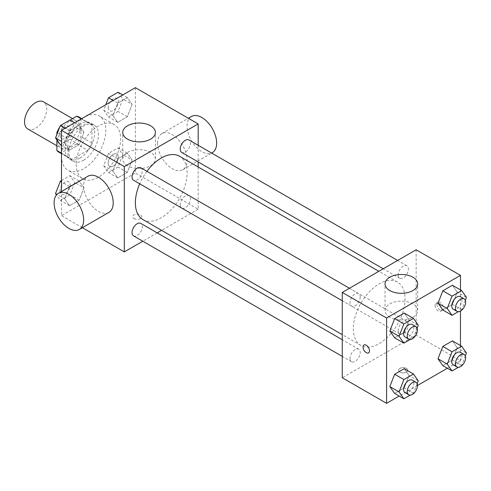 <?xml version="1.0" encoding="UTF-8"?>
<svg xmlns="http://www.w3.org/2000/svg" width="491" height="491" viewBox="0 0 491 491"><rect width="100%" height="100%" fill="white"/><g stroke="black" fill="none" stroke-linecap="round" stroke-linejoin="round"><path stroke-width="0.37" stroke-dasharray="2.46 1.84" d="M27.797 128.967A15.675 9.047 120 0 0 43.472 119.921A15.675 9.047 120 0 0 43.472 101.821M57.797 140.991A15.675 9.047 120 0 0 61.044 148.165A15.675 9.047 120 0 0 76.719 139.119A15.675 9.047 120 0 0 76.719 121.019A15.675 9.047 120 0 0 64.64 125.217A15.675 9.047 120 0 0 57.797 140.991M91.97 125.082L80.886 118.681L80.886 136.639A20.229 11.68 120 0 1 76.657 143.967L87.742 150.363A20.229 11.68 120 0 0 91.97 143.034L91.97 125.082A20.229 11.68 120 0 0 90.08 123.468A20.229 11.68 120 0 0 87.742 122.64L72.189 131.613L61.105 125.217L69.986 120.092M80.886 118.681A20.229 11.68 120 0 0 78.996 117.073M76.657 143.967L61.105 152.946A20.229 11.68 120 0 1 58.767 152.112M56.876 139.892L56.876 134.454M61.105 125.217A20.229 11.68 120 0 0 59.644 127.31M87.742 150.363L72.189 159.342L61.105 152.946M61.492 153.167L67.961 156.899L67.961 138.941L57.478 132.895M67.961 156.899A20.229 11.68 120 0 0 69.851 158.507A20.229 11.68 120 0 0 72.189 159.342M72.189 131.613A20.229 11.68 120 0 0 67.961 138.941M79.965 158.053A20.898 12.066 -60 0 1 69.513 159.09A20.898 12.066 -60 0 1 69.513 134.957A20.898 12.066 -60 0 1 90.412 122.891A20.898 12.066 -60 0 1 93.615 139.64A20.898 12.066 -60 0 1 79.965 158.053M83.66 160.189A20.898 12.066 120 0 0 97.31 141.77A20.898 12.066 120 0 0 94.106 125.027A20.898 12.066 120 0 0 78.001 130.624A20.898 12.066 120 0 0 68.881 151.651A20.898 12.066 120 0 0 73.208 161.22A20.898 12.066 120 0 0 83.66 160.189M87.742 122.64L81.273 118.902M91.97 143.034L80.886 136.639M61.492 155.917A31.344 18.099 120 0 0 67.985 170.273A31.344 18.099 120 0 0 99.329 152.173A31.344 18.099 120 0 0 99.329 115.974A31.344 18.099 120 0 0 75.178 124.376A31.344 18.099 120 0 0 61.492 155.917M76.271 164.454A31.344 18.099 120 0 0 82.764 178.804A31.344 18.099 120 0 0 114.108 160.704A31.344 18.099 120 0 0 114.108 124.505A31.344 18.099 120 0 0 89.951 132.908A31.344 18.099 120 0 0 76.271 164.454M132.122 160.017L127.322 172.39L117.723 177.932L112.924 171.101L117.723 158.734L127.322 153.192L132.122 160.017L127.322 172.39L117.723 177.932L112.924 171.101L117.723 158.734L127.322 153.192L132.122 160.017L122.885 154.69L118.086 167.057L108.486 172.599L103.687 165.768L108.486 153.401L118.086 147.859L122.885 154.69M132.122 104.393L127.322 116.76L117.723 122.302L112.924 115.477L117.723 103.11L127.322 97.568L132.122 104.393L127.322 116.76L117.723 122.302L112.924 115.477L117.723 103.11L127.322 97.568L132.122 104.393L122.885 99.059L118.086 111.432L108.486 116.968L103.687 110.144L105.78 104.755M135.375 87.668L135.375 172.985L61.492 215.641L61.492 191.508M83.949 187.832L79.149 200.199L69.55 205.741L64.751 198.916L69.55 186.543L79.149 181.007L83.949 187.832L79.149 200.199L69.55 205.741L64.751 198.916L69.55 186.543L79.149 181.007L83.949 187.832L74.712 182.499L69.912 194.866L60.313 200.408L56.471 194.945M83.949 132.208L79.149 144.575L69.55 150.117L64.751 143.286L69.55 130.919L79.149 125.377L83.949 132.208L79.149 144.575L69.55 150.117L64.751 143.286L69.55 130.919L79.149 125.377L83.949 132.208L74.712 126.874L69.912 139.241L60.313 144.784M82.39 227.707L61.492 215.641M198.18 167.014L198.18 209.24L135.375 172.985M198.18 209.24L161.607 230.359M157.218 232.894L142.795 241.216M133.994 218.575A4.572 2.639 0 0 0 138.971 219.146A4.572 2.639 0 0 0 141.795 216.709A4.572 2.639 0 0 0 137.222 214.07A4.572 2.639 0 0 0 132.656 216.709A4.572 2.639 0 0 0 133.994 218.575M142.955 219.587A36.573 21.113 120 0 0 179.522 198.468A36.573 21.113 120 0 0 179.522 156.242M146.913 171.316A36.573 21.113 120 0 0 139.708 183.806M198.18 145.293L198.18 161.944M181.719 152.437A7.212 4.161 120 0 0 188.931 148.276A7.212 4.161 120 0 0 188.931 139.947M180.228 204.765A7.212 4.161 120 0 0 181.719 208.061A7.212 4.161 120 0 0 188.931 203.9A7.212 4.161 120 0 0 188.931 195.578A7.212 4.161 120 0 0 183.37 197.505A7.212 4.161 120 0 0 180.228 204.765M133.546 235.876A7.212 4.161 120 0 0 140.757 231.715A7.212 4.161 120 0 0 140.757 223.387M140.757 167.762A7.212 4.161 -60 0 1 142.249 171.064A7.212 4.161 -60 0 1 139.1 178.319A7.212 4.161 -60 0 1 133.546 180.252M157.543 143.12A20.898 12.066 -120 0 0 166.664 164.154A20.898 12.066 -120 0 0 182.769 169.751A20.898 12.066 -120 0 0 182.769 145.624A20.898 12.066 -120 0 0 161.87 133.558A20.898 12.066 -120 0 0 157.543 143.12M108.885 212.407A20.898 12.066 60 0 1 87.987 200.346A20.898 12.066 60 0 1 87.987 176.214M191.422 116.496A20.898 12.066 -120 0 0 187.096 126.058A20.898 12.066 -120 0 0 196.222 147.091A20.898 12.066 -120 0 0 212.321 152.689M127.525 165.774A16.326 9.427 180 0 1 122.744 159.109A16.326 9.427 180 0 1 139.07 149.681A16.326 9.427 180 0 1 155.401 159.109A16.326 9.427 180 0 1 145.318 167.818A16.326 9.427 180 0 1 127.525 165.774M133.994 218.569A4.572 2.639 0 0 0 138.971 219.139A4.572 2.639 0 0 0 141.795 216.703A4.572 2.639 0 0 0 137.222 214.064A4.572 2.639 0 0 0 132.656 216.703A4.572 2.639 0 0 0 133.994 218.569M353.336 328.682A36.573 21.113 120 0 0 360.916 345.425A36.573 21.113 120 0 0 397.483 324.312A36.573 21.113 120 0 0 397.483 282.079A36.573 21.113 120 0 0 369.3 291.875A36.573 21.113 120 0 0 353.336 328.682M360.21 296.902A7.212 4.161 -60 0 1 357.061 304.156A7.212 4.161 -60 0 1 351.507 306.089A7.212 4.161 -60 0 1 351.507 297.761A7.212 4.161 -60 0 1 358.718 293.6A7.212 4.161 -60 0 1 360.21 296.902M398.189 330.603A7.212 4.161 120 0 0 399.68 333.905A7.212 4.161 120 0 0 406.892 329.737A7.212 4.161 120 0 0 406.892 321.415A7.212 4.161 120 0 0 401.337 323.348A7.212 4.161 120 0 0 398.189 330.603M350.015 358.412A7.212 4.161 120 0 0 351.507 361.714A7.212 4.161 120 0 0 358.718 357.552A7.212 4.161 120 0 0 358.718 349.224A7.212 4.161 120 0 0 353.164 351.157A7.212 4.161 120 0 0 350.015 358.412M398.189 274.978A7.212 4.161 120 0 0 399.68 278.274A7.212 4.161 120 0 0 406.892 274.113A7.212 4.161 120 0 0 406.892 265.791A7.212 4.161 120 0 0 401.337 267.718A7.212 4.161 120 0 0 398.189 274.978M416.141 249.766L416.141 335.083L342.258 377.739M460.472 345.535L460.472 360.676L416.141 335.083M460.472 360.676L447.362 368.244M417.473 385.503L399.189 396.059M399.981 372.141A4.572 2.639 0 0 0 404.958 372.712A4.572 2.639 0 0 0 407.782 370.275A4.572 2.639 0 0 0 403.209 367.636A4.572 2.639 0 0 0 398.643 370.275A4.572 2.639 0 0 0 399.981 372.141A4.572 2.639 0 0 0 404.958 372.706A4.572 2.639 0 0 0 407.782 370.269A4.572 2.639 0 0 0 403.209 367.63A4.572 2.639 0 0 0 398.643 370.269A4.572 2.639 0 0 0 399.981 372.135M457.213 292.084L452.414 285.259L457.213 292.084L452.414 304.457L442.814 309.993L452.414 304.457L457.213 292.084L466.45 297.417M409.04 375.523L404.24 368.698L409.04 375.523L404.24 387.89L394.641 393.432L404.24 387.89L409.04 375.523L418.277 380.856M460.472 289.911L460.472 311.018M457.213 347.714L452.414 340.883L457.213 347.714L452.414 360.081L442.814 365.623L452.414 360.081L457.213 347.714L466.45 353.041M409.04 319.899L404.24 313.068L409.04 319.899L404.24 332.266L394.641 337.808L404.24 332.266L409.04 319.899L418.277 325.232M436.922 304.42A4.572 2.639 -120 0 0 438.917 309.023A4.572 2.639 -120 0 0 442.44 310.244A4.572 2.639 -120 0 0 442.44 304.966A4.572 2.639 -120 0 0 437.868 302.327A4.572 2.639 -120 0 0 436.922 304.42M363.984 344.983L363.984 344.983A4.572 2.639 60 0 1 367.507 346.21A4.572 2.639 60 0 1 369.502 350.807A4.572 2.639 60 0 1 368.557 352.9L368.557 352.9M435.057 305.494A4.572 2.639 -120 0 0 437.058 310.097A4.572 2.639 -120 0 0 440.58 311.319A4.572 2.639 -120 0 0 440.58 306.04A4.572 2.639 -120 0 0 436.008 303.401A4.572 2.639 -120 0 0 435.057 305.494M389.817 317.211A16.326 9.427 180 0 1 385.036 310.545A16.326 9.427 180 0 1 401.362 301.118A16.326 9.427 180 0 1 417.694 310.545A16.326 9.427 180 0 1 407.61 319.254A16.326 9.427 180 0 1 389.817 317.211M417.16 328.111L413.477 337.599L410.212 339.484M405.075 337.016A7.212 4.161 120 0 0 412.287 332.855A7.212 4.161 120 0 0 412.287 324.526M413.477 337.599L404.24 332.266M465.333 300.302L461.65 309.784L458.385 311.668M453.248 309.201A7.212 4.161 120 0 0 460.46 305.04A7.212 4.161 120 0 0 460.46 296.717M461.65 309.784L452.414 304.457M417.16 383.735L413.477 393.223L410.212 395.108M405.075 392.64A7.212 4.161 120 0 0 412.287 388.479A7.212 4.161 120 0 0 412.287 380.151M413.477 393.223L404.24 387.89M465.333 355.926L461.65 365.414L458.385 367.299M453.248 364.831A7.212 4.161 120 0 0 460.46 360.664A7.212 4.161 120 0 0 460.46 352.342M461.65 365.414L452.414 360.081M69.912 120.049L74.712 126.874M60.012 135.356A7.212 4.161 120 0 0 61.51 138.658A7.212 4.161 120 0 0 68.715 134.497A7.212 4.161 120 0 0 68.715 126.169A7.212 4.161 120 0 0 63.161 128.102A7.212 4.161 120 0 0 60.012 135.356M79.149 144.575L69.912 139.241M69.55 150.117L61.492 145.465M64.751 143.286L61.492 141.408M69.55 130.919L65.008 128.298M79.149 125.377L74.601 122.756M59.988 135.344A7.212 4.161 120 0 0 61.479 138.64A7.212 4.161 120 0 0 68.691 134.479A7.212 4.161 120 0 0 68.691 126.156A7.212 4.161 120 0 0 63.13 128.083A7.212 4.161 120 0 0 59.988 135.344M118.086 92.234L122.885 99.059M108.186 107.547A7.212 4.161 120 0 0 109.683 110.849A7.212 4.161 120 0 0 116.889 106.682A7.212 4.161 120 0 0 116.889 98.36A7.212 4.161 120 0 0 111.334 100.293A7.212 4.161 120 0 0 108.186 107.547M127.322 116.76L118.086 111.432M117.723 122.302L108.486 116.968M112.924 115.477L103.687 110.144M117.723 103.11L113.182 100.483M127.322 97.568L122.775 94.941M108.161 107.529A7.212 4.161 120 0 0 109.653 110.831A7.212 4.161 120 0 0 116.864 106.67A7.212 4.161 120 0 0 116.864 98.341A7.212 4.161 120 0 0 111.304 100.274A7.212 4.161 120 0 0 108.161 107.529M61.492 180.535L69.912 175.674L74.712 182.499M60.012 190.987A7.212 4.161 120 0 0 61.51 194.283A7.212 4.161 120 0 0 68.715 190.121A7.212 4.161 120 0 0 68.715 181.799A7.212 4.161 120 0 0 63.161 183.726A7.212 4.161 120 0 0 60.012 190.987M79.149 200.199L69.912 194.866M69.55 205.741L60.313 200.408M64.751 198.916L56.956 194.411M69.55 186.543L61.492 181.897M79.149 181.007L69.912 175.674M59.988 190.968A7.212 4.161 120 0 0 61.479 194.27A7.212 4.161 120 0 0 68.691 190.103A7.212 4.161 120 0 0 68.691 181.78A7.212 4.161 120 0 0 63.13 183.714A7.212 4.161 120 0 0 59.988 190.968M108.186 163.172A7.212 4.161 120 0 0 109.683 166.474A7.212 4.161 120 0 0 116.889 162.312A7.212 4.161 120 0 0 116.889 153.984A7.212 4.161 120 0 0 111.334 155.917A7.212 4.161 120 0 0 108.186 163.172A7.212 4.161 120 0 0 109.653 166.455A7.212 4.161 120 0 0 116.864 162.294A7.212 4.161 120 0 0 116.864 153.965A7.212 4.161 120 0 0 111.304 155.899A7.212 4.161 120 0 0 108.161 163.153M127.322 172.39L118.086 167.057M117.723 177.932L108.486 172.599M112.924 171.101L103.687 165.768M117.723 158.734L108.486 153.401M127.322 153.192L118.086 147.859M56.876 145.759L61.044 148.165M72.545 118.613L76.719 121.019M94.106 125.027L90.412 122.891M73.208 161.22L69.513 159.09M90.08 123.468L81.721 118.644M69.851 158.507L61.492 153.683M114.108 124.505L99.329 115.974M82.764 178.804L67.985 170.273M182.769 169.751L211.658 153.075M161.87 133.558L188.366 118.257M155.401 159.109L155.401 132.46M122.744 159.109L122.744 132.46M397.483 282.079L378.825 271.308M360.916 345.425L342.258 334.653M342.258 300.75L351.507 306.089M349.463 288.26L358.718 293.6M406.892 321.415L188.931 195.578M399.68 333.905L181.719 208.061M358.718 349.224L342.258 339.723M351.507 361.714L342.258 356.374M406.892 265.791L397.636 260.445M399.68 278.274L383.219 268.773M440.58 311.319L442.44 310.244M436.008 303.401L437.868 302.327M417.694 310.545L417.694 283.89M385.036 310.545L385.036 283.89"/><path stroke-width="0.74" d="M72.545 118.613L43.472 101.821A15.675 9.047 120 0 0 31.393 106.019A15.675 9.047 120 0 0 24.55 121.793A15.675 9.047 120 0 0 27.797 128.967L56.876 145.759M69.986 120.092L76.657 116.238A20.229 11.68 120 0 1 78.996 117.073L81.721 118.644M61.492 153.167L56.876 150.504A20.229 11.68 120 0 0 58.767 152.112L61.492 153.683M56.876 150.504L56.876 139.892M56.876 134.454L56.876 132.545A20.229 11.68 120 0 1 59.644 127.31M57.478 132.895L56.876 132.545M81.273 118.902L76.657 116.238M61.492 191.508L61.492 130.324L135.375 87.668L198.18 123.928L198.18 145.293M142.795 241.216L124.297 251.901L82.39 227.707M161.607 230.359L157.218 232.894M139.708 183.806A36.573 21.113 120 0 0 135.375 202.844A36.573 21.113 120 0 0 142.955 219.587L342.258 334.653M378.825 271.308L179.522 156.242A36.573 21.113 120 0 0 146.913 171.316M198.18 161.944L198.18 167.014M124.297 251.901L124.297 166.584L198.18 123.928M397.636 260.445L188.931 139.947A7.212 4.161 120 0 0 183.37 141.881A7.212 4.161 120 0 0 180.228 149.135A7.212 4.161 120 0 0 181.719 152.437L383.219 268.773M342.258 339.723L140.757 223.387A7.212 4.161 120 0 0 135.203 225.32A7.212 4.161 120 0 0 132.054 232.574A7.212 4.161 120 0 0 133.546 235.876L342.258 356.374M342.258 300.75L133.546 180.252A7.212 4.161 -60 0 1 133.546 171.924A7.212 4.161 -60 0 1 140.757 167.762L349.463 288.26M124.297 166.584L61.492 130.324M127.525 139.125A16.326 9.427 180 0 1 122.744 132.46A16.326 9.427 180 0 1 139.07 123.032A16.326 9.427 180 0 1 155.401 132.46A16.326 9.427 180 0 1 145.318 141.169A16.326 9.427 180 0 1 127.525 139.125M58.435 193.276L87.987 176.214A20.898 12.066 60 0 1 104.092 181.811A20.898 12.066 60 0 1 113.212 202.844A20.898 12.066 60 0 1 108.885 212.407L79.327 229.475A20.898 12.066 60 0 1 58.435 217.409A20.898 12.066 60 0 1 58.435 193.276A20.898 12.066 60 0 1 74.534 198.873A20.898 12.066 60 0 1 83.66 219.907A20.898 12.066 60 0 1 79.327 229.475M211.658 153.075L212.321 152.689A20.898 12.066 -120 0 0 212.321 128.556A20.898 12.066 -120 0 0 191.422 116.496L188.366 118.257M399.189 396.059L386.589 403.332L342.258 377.739L342.258 292.421L416.141 249.766L460.472 275.359L460.472 289.911M447.362 368.244L417.473 385.503M442.814 309.993L438.021 303.168L442.814 290.801L452.414 285.259L442.814 290.801L438.021 303.168L442.814 309.993L452.051 315.326L447.252 308.501L452.051 296.134L461.65 290.592L466.45 297.417L465.333 300.302M394.641 393.432L389.848 386.607L394.641 374.24L404.24 368.698L394.641 374.24L389.848 386.607L394.641 393.432L403.878 398.766L399.079 391.941L403.878 379.568L413.477 374.032L418.277 380.856L417.16 383.735M460.472 311.018L460.472 345.535M386.589 403.332L386.589 318.015L460.472 275.359M442.814 365.623L438.021 358.792L442.814 346.425L452.414 340.883L442.814 346.425L438.021 358.792L442.814 365.623L452.051 370.95L447.252 364.126L452.051 351.759L461.65 346.216L466.45 353.041L465.333 355.926M394.641 337.808L389.848 330.983L394.641 318.61L404.24 313.068L394.641 318.61L389.848 330.983L394.641 337.808L403.878 343.141L399.079 336.31L403.878 323.943L413.477 318.401L418.277 325.232L417.16 328.111M386.589 318.015L342.258 292.421M389.817 290.555A16.326 9.427 180 0 1 385.036 283.89A16.326 9.427 180 0 1 401.362 274.463A16.326 9.427 180 0 1 417.694 283.89A16.326 9.427 180 0 1 407.61 292.599A16.326 9.427 180 0 1 389.817 290.555M369.502 350.807A4.572 2.639 60 0 1 368.557 352.9A4.572 2.639 60 0 1 363.984 350.261A4.572 2.639 60 0 1 363.984 344.983A4.572 2.639 60 0 1 367.507 346.21A4.572 2.639 60 0 1 369.502 350.807M368.557 352.9A4.572 2.639 60 0 1 363.984 350.261A4.572 2.639 60 0 1 363.984 344.983M410.212 339.484L403.878 343.141M415.975 326.662L412.287 324.526A7.212 4.161 120 0 0 406.726 326.46A7.212 4.161 120 0 0 403.584 333.714A7.212 4.161 120 0 0 405.075 337.016L408.77 339.146A7.212 4.161 120 0 0 415.975 334.985A7.212 4.161 120 0 0 415.975 326.662A7.212 4.161 120 0 0 410.421 328.589A7.212 4.161 120 0 0 407.272 335.85A7.212 4.161 120 0 0 408.77 339.146M399.079 336.31L389.848 330.983M403.878 323.943L394.641 318.61M413.477 318.401L404.24 313.068M458.385 311.668L452.051 315.326M464.148 298.847L460.46 296.717A7.212 4.161 120 0 0 454.899 298.645A7.212 4.161 120 0 0 451.757 305.899A7.212 4.161 120 0 0 453.248 309.201L456.943 311.337A7.212 4.161 120 0 0 464.148 307.176A7.212 4.161 120 0 0 464.148 298.847A7.212 4.161 120 0 0 458.594 300.78A7.212 4.161 120 0 0 455.445 308.035A7.212 4.161 120 0 0 456.943 311.337M447.252 308.501L438.021 303.168M452.051 296.134L442.814 290.801M461.65 290.592L452.414 285.259M410.212 395.108L403.878 398.766M415.975 382.286L412.287 380.151A7.212 4.161 120 0 0 406.726 382.084A7.212 4.161 120 0 0 403.584 389.338A7.212 4.161 120 0 0 405.075 392.64L408.77 394.776A7.212 4.161 120 0 0 415.975 390.609A7.212 4.161 120 0 0 415.975 382.286A7.212 4.161 120 0 0 410.421 384.22A7.212 4.161 120 0 0 407.272 391.474A7.212 4.161 120 0 0 408.77 394.776M399.079 391.941L389.848 386.607M403.878 379.568L394.641 374.24M413.477 374.032L404.24 368.698M458.385 367.299L452.051 370.95M464.148 354.471L460.46 352.342A7.212 4.161 120 0 0 454.899 354.275A7.212 4.161 120 0 0 451.757 361.529A7.212 4.161 120 0 0 453.248 364.831L456.943 366.961A7.212 4.161 120 0 0 464.148 362.8A7.212 4.161 120 0 0 464.148 354.471A7.212 4.161 120 0 0 458.594 356.405A7.212 4.161 120 0 0 455.445 363.659A7.212 4.161 120 0 0 456.943 366.961M447.252 364.126L438.021 358.792M452.051 351.759L442.814 346.425M461.65 346.216L452.414 340.883M61.492 145.465L60.313 144.784L55.514 137.959L60.313 125.586L69.912 120.049L74.601 122.756M61.492 141.408L55.514 137.959M65.008 128.298L60.313 125.586M105.78 104.755L108.486 97.777L118.086 92.234L122.775 94.941M113.182 100.483L108.486 97.777M56.471 194.945L55.514 193.583L60.313 181.216L61.492 180.535M56.956 194.411L55.514 193.583M61.492 181.897L60.313 181.216"/></g></svg>
